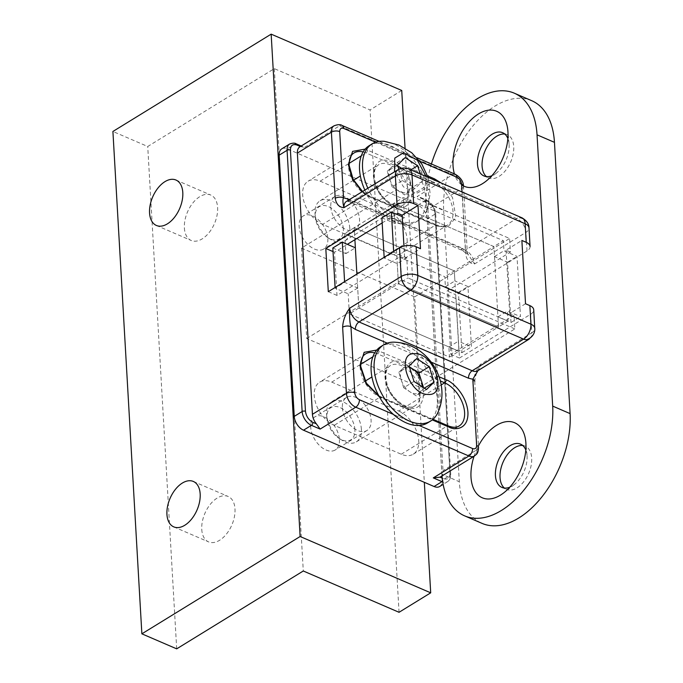 <?xml version="1.0" encoding="UTF-8"?>
<svg xmlns="http://www.w3.org/2000/svg" width="683" height="683" viewBox="0 0 683 683"><rect width="100%" height="100%" fill="white"/><g stroke="black" fill="none" stroke-linecap="round" stroke-linejoin="round"><path stroke-width="0.51" stroke-dasharray="3.42 2.56" d="M531.716 100.7A82.447 48.928 -66.7 0 0 495.004 106.078A82.447 48.928 -66.7 0 0 443.677 210.466L426.26 202.962A82.447 48.928 113.3 0 1 431.425 163.997M507.862 138.529A23.555 13.976 113.3 0 1 509.057 143.789A23.555 13.976 113.3 0 1 509.117 144.591A23.555 13.976 113.3 0 1 496.447 173.012A23.555 13.976 113.3 0 1 494.449 174.413A23.555 13.976 113.3 0 1 491.811 175.753M504.78 134.039A23.555 13.976 113.3 0 1 507.238 134.679A23.555 13.976 113.3 0 1 513.164 154.076A23.555 13.976 113.3 0 1 499.06 176.402A23.555 13.976 113.3 0 1 488.576 177.939A23.555 13.976 113.3 0 1 486.424 176.59M525.816 449.995A23.555 13.976 113.3 0 1 527.02 455.254A23.555 13.976 113.3 0 1 514.41 484.478A23.555 13.976 113.3 0 1 512.412 485.878A23.555 13.976 113.3 0 1 509.766 487.21M522.734 445.495A23.555 13.976 113.3 0 1 525.193 446.144A23.555 13.976 113.3 0 1 531.126 465.541A23.555 13.976 113.3 0 1 517.022 487.867A23.555 13.976 113.3 0 1 506.53 489.404A23.555 13.976 113.3 0 1 504.378 488.055M461.606 184.803A40.869 24.255 113.3 0 1 454.426 173.917M474.07 456.218A40.869 24.255 113.3 0 1 478.151 446.486M443.677 210.466L459.317 481.737A82.447 48.928 -66.7 0 0 482.053 523.383M442.021 475.957A82.447 48.928 113.3 0 1 441.901 474.233L459.317 481.737M426.26 202.962L441.901 474.233M393.647 251.481L393.69 252.181L406.752 257.807L407.905 277.904L508.015 321.087L507.435 311.038L520.489 316.664L517.014 256.381L503.96 250.755L503.38 240.706L403.269 197.524L404.43 217.621L402.253 216.682M406.752 257.807L397.25 263.647L384.196 258.012L393.69 252.181M384.196 258.012L384.153 257.32M381.882 217.826L394.936 223.461L404.43 217.621M394.936 223.461L393.775 203.363L403.269 197.524M508.015 321.087L498.513 326.926L493.886 246.546L454.315 270.878L354.212 227.695L354.904 239.69L354.212 227.695L393.775 203.363L493.886 246.546L494.458 256.595L507.52 262.221L510.995 322.504L497.941 316.878L498.513 326.926L398.411 283.744L393.775 203.363L493.886 246.546L503.38 240.706M494.458 256.595L503.96 250.755M507.52 262.221L517.014 256.381M510.995 322.504L520.489 316.664M497.941 316.878L507.435 311.038M332.817 247.997L345.88 253.632L344.719 233.535L354.212 227.695L454.315 270.878L458.95 351.25L498.513 326.926L398.411 283.744L407.905 277.904M344.591 281.652L344.633 282.344L357.687 287.978L358.848 308.076L458.95 351.25L358.848 308.076L398.411 283.744L397.25 263.647M398.752 411.021A25.322 15.564 -121.6 0 1 418.713 440.697A25.322 15.564 -121.6 0 1 413.258 454.195A25.322 15.564 -121.6 0 1 401.237 454.229L334.209 425.313A25.322 15.564 -121.6 0 1 314.248 395.645A25.322 15.564 -121.6 0 1 319.704 382.147A25.322 15.564 -121.6 0 1 331.725 382.113L398.752 411.021L441.167 384.939M387.159 210.082A25.322 15.564 -121.6 0 1 407.128 239.759A25.322 15.564 -121.6 0 1 401.672 253.256A25.322 15.564 -121.6 0 1 389.651 253.282L322.624 224.374A25.322 15.564 -121.6 0 1 302.663 194.698A25.322 15.564 -121.6 0 1 308.118 181.2A25.322 15.564 -121.6 0 1 320.139 181.166L387.159 210.082L433.056 181.857A25.322 15.564 -121.6 0 1 453.017 211.534A25.322 15.564 -121.6 0 1 447.57 225.031A25.322 15.564 -121.6 0 1 435.549 225.057L368.521 196.149L322.624 224.374M397.907 169.76A11.782 7.24 -121.6 0 1 403.499 169.751L352.061 201.383L465.225 250.191A5.891 3.492 113.3 0 1 462.604 250.576A5.891 3.492 113.3 0 1 460.982 247.605L465.379 250.337L474.514 263.997A11.782 7.24 58.4 0 0 465.225 250.191L516.664 218.56A11.782 6.992 113.3 0 1 518.756 217.638A11.782 6.992 113.3 0 1 521.906 217.792M534.806 329.548L534.038 333.27L529.205 339.109A11.782 7.24 58.4 0 0 531.741 332.834A11.782 6.121 176.7 0 0 534.798 328.608M439.673 486.501A11.782 7.24 58.4 0 0 442.208 480.226L427.148 219.004A11.782 7.24 58.4 0 0 417.859 205.199L287.295 148.877A11.782 7.24 58.4 0 0 281.703 148.894M301.502 248.083L414.666 296.892L419.874 387.321L306.71 338.503L301.502 248.083L396.456 189.686L509.62 238.495L510.397 252.061L447.092 290.992L450.746 354.289L514.051 315.358L514.828 328.924L419.874 387.321M414.666 296.892L509.62 238.495M306.71 338.503L401.664 280.107L400.306 256.501L337.001 295.432L334.516 252.223L347.348 244.335M397.813 213.301L396.456 189.686M382.173 222.914L396.413 214.163M514.828 328.924L401.664 280.107M300.349 146.529L302.313 146.469L303.909 147.767L295.201 144.011L287.295 148.877M300.383 146.546A11.782 7.24 58.4 0 0 299.897 146.811M455.305 174.293A5.891 3.492 -66.7 0 0 452.675 174.677A11.782 7.24 -121.6 0 1 461.964 188.482L427.942 209.408A11.782 7.24 58.4 0 0 423.989 199.863L420.762 197.566L417.074 196.576L452.675 174.677L339.519 125.868L303.909 147.767M440.467 476.913A11.782 7.24 58.4 0 0 443.002 470.63L477.024 449.704A11.782 7.24 -121.6 0 1 474.489 455.988M450.746 354.289L459.454 358.046L455.8 294.749L447.092 290.992M530.068 246.52A11.782 6.121 -3.3 0 1 527.02 250.951L455.8 294.749M510.397 252.061L506.043 250.183L521.872 240.45M459.454 358.046L530.665 314.248A11.782 6.121 176.7 0 0 533.722 309.817M525.526 303.747L509.697 313.48L514.051 315.358M400.306 256.501L404.66 258.379L403.952 246.102M506.043 250.183L509.697 313.48M328.301 291.675L337.001 295.432M334.516 252.223L333.022 251.583M404.66 258.379L420.48 248.646M408.741 168.983A11.782 6.992 -66.7 0 0 403.499 169.751L516.664 218.56A11.782 7.24 -121.6 0 1 525.944 232.365L474.514 263.997C469.75 263.647 466.839 260.539 465.78 254.648L461.964 188.482A5.891 3.056 176.7 0 0 463.492 186.263A5.891 3.056 176.7 0 0 463.433 185.913M427.942 209.408L443.002 470.63M462.015 191.957L465.379 250.337A5.891 3.056 -3.3 0 1 467.309 252.437L467.309 252.437A5.891 3.056 -3.3 0 1 465.78 254.648M527.02 250.951L525.944 232.365A11.782 6.121 176.7 0 0 529.001 228.139A11.782 11.065 -177.7 0 0 528.224 224.664A11.782 11.065 2.3 0 0 518.756 217.638M530.665 314.248L531.741 332.834L480.303 364.466A11.782 7.24 58.4 0 1 477.767 370.741L478.22 370.22C476.486 372.577 475.325 376.282 474.736 381.327L474.736 381.327A5.891 3.056 -3.3 0 1 473.208 383.539C473.55 376.794 475.906 370.434 480.303 364.466L477.998 370.604M361.392 429.308A23.555 14.48 58.4 0 0 350.123 406.598A23.555 14.48 58.4 0 0 331.648 401.732A23.555 14.48 58.4 0 0 326.576 414.282A23.555 14.48 58.4 0 0 326.636 415.136A23.555 14.48 58.4 0 0 342.098 440.279A23.555 14.48 58.4 0 0 356.321 441.858A23.555 14.48 58.4 0 0 361.392 429.308M354.912 429.735A18.962 11.654 58.4 0 0 339.963 407.52A18.962 11.654 58.4 0 0 326.884 417.646A18.962 11.654 58.4 0 0 326.935 418.337A18.962 11.654 58.4 0 0 339.383 438.571A18.962 11.654 58.4 0 0 354.912 429.735M427.643 422.888A44.754 27.516 58.4 0 0 437.282 399.034A44.754 27.516 58.4 0 0 415.862 355.886A44.754 27.516 58.4 0 0 380.755 346.64M395.901 342.277A44.754 27.516 -121.6 0 1 440.287 397.182A44.754 27.516 -121.6 0 1 438.375 411.345M409.117 365.977L398.829 372.303L402.637 368.607A14.719 9.05 58.4 0 0 400.443 375.693A14.719 9.05 58.4 0 0 401.271 380.038A14.719 9.05 58.4 0 0 409.962 391.82A14.719 9.05 58.4 0 0 420.011 392.162A14.719 9.05 58.4 0 0 422.205 386.757M426.491 389.532L416.212 395.858L403.713 387.782L414 381.456M424.348 388.14L416.212 395.858M423.554 387.628L423.819 388.465M416.724 358.584L406.436 364.91L409.382 366.814M409.578 367.437A14.719 9.05 58.4 0 0 402.637 368.607L406.436 364.91M403.713 387.782L398.829 372.303M349.807 228.361A23.555 14.48 58.4 0 0 338.537 205.651A23.555 14.48 58.4 0 0 320.062 200.785A23.555 14.48 58.4 0 0 314.991 213.344A23.555 14.48 58.4 0 0 315.051 214.197A23.555 14.48 58.4 0 0 330.512 239.332A23.555 14.48 58.4 0 0 344.736 240.92A23.555 14.48 58.4 0 0 349.807 228.361M343.327 228.796A18.962 11.654 58.4 0 0 328.378 206.573A18.962 11.654 58.4 0 0 315.298 216.707A18.962 11.654 58.4 0 0 315.35 217.39A18.962 11.654 58.4 0 0 327.797 237.633A18.962 11.654 58.4 0 0 343.327 228.796M364.859 190.087A44.754 27.516 58.4 0 0 416.058 221.949A44.754 27.516 58.4 0 0 425.697 198.087A44.754 27.516 58.4 0 0 404.276 154.947A44.754 27.516 58.4 0 0 369.17 145.701M384.316 141.33A44.754 27.516 -121.6 0 1 428.702 196.243A44.754 27.516 -121.6 0 1 426.79 210.398A44.754 27.516 -121.6 0 1 419.072 220.097A44.754 27.516 -121.6 0 1 367.864 188.235M408.425 191.223A14.719 9.05 58.4 0 0 410.62 184.137A14.719 9.05 58.4 0 0 409.791 179.783L412.233 187.526L404.618 194.92L398.377 190.873A14.719 9.05 58.4 0 0 408.425 191.223M397.532 165.03L387.244 171.356L391.052 167.659A14.719 9.05 58.4 0 0 388.858 174.746A14.719 9.05 58.4 0 0 389.686 179.1A14.719 9.05 58.4 0 0 398.377 190.873L392.127 186.835L402.415 180.508L398.855 169.239M426.038 176.445L424.903 188.824L416.451 193.485L403.482 186.869L394.518 171.843M420.224 173.934L422.521 181.2L414.905 188.593L402.415 180.508M414.905 188.593L404.618 194.92M422.521 181.2L412.233 187.526M410.85 169.888L407.35 172.048L409.791 179.783A14.719 9.05 58.4 0 0 401.536 168.3M405.139 157.636L394.851 163.963L397.796 165.867M401.544 168.291L407.35 172.048M397.993 166.498A14.719 9.05 58.4 0 0 391.052 167.659L394.851 163.963M392.127 186.835L387.244 171.356M344.719 233.535L444.821 276.717L445.401 286.766L458.455 292.392L461.939 352.676L448.876 347.049L449.457 357.089L349.354 313.915L358.848 308.076L356.885 274.096M184.376 227.985A24.733 14.676 -66.7 0 0 191.197 240.476A24.733 14.676 -66.7 0 0 209.092 232.604A24.733 14.676 -66.7 0 0 217.612 207.547A24.733 14.676 -66.7 0 0 210.791 195.056A24.733 14.676 -66.7 0 0 192.896 202.928A24.733 14.676 -66.7 0 0 184.376 227.985M201.758 529.402A24.733 14.676 -66.7 0 0 208.58 541.892A24.733 14.676 -66.7 0 0 226.474 534.021A24.733 14.676 -66.7 0 0 234.995 508.963A24.733 14.676 -66.7 0 0 228.173 496.473A24.733 14.676 -66.7 0 0 210.27 504.344A24.733 14.676 -66.7 0 0 201.758 529.402M330.777 206.821A19.431 11.944 58.4 0 0 340.074 225.552A19.431 11.944 58.4 0 0 355.322 229.573A19.431 11.944 58.4 0 0 359.497 219.217A19.431 11.944 58.4 0 0 350.2 200.478A19.431 11.944 58.4 0 0 334.96 196.465A19.431 11.944 58.4 0 0 330.777 206.821M327.849 238.674A19.431 11.944 -121.6 0 1 323.665 249.039A19.431 11.944 -121.6 0 1 308.426 245.018A19.431 11.944 -121.6 0 1 299.12 226.286A19.431 11.944 -121.6 0 1 303.303 215.93A19.431 11.944 -121.6 0 1 318.551 219.943A19.431 11.944 -121.6 0 1 327.849 238.674M342.362 407.768A19.431 11.944 58.4 0 0 351.66 426.499A19.431 11.944 58.4 0 0 366.908 430.512A19.431 11.944 58.4 0 0 371.091 420.156A19.431 11.944 58.4 0 0 361.785 401.425A19.431 11.944 58.4 0 0 346.546 397.404A19.431 11.944 58.4 0 0 342.362 407.768M339.434 439.621A19.431 11.944 -121.6 0 1 335.251 449.977A19.431 11.944 -121.6 0 1 320.011 445.965A19.431 11.944 -121.6 0 1 310.714 427.234A19.431 11.944 -121.6 0 1 314.889 416.869A19.431 11.944 -121.6 0 1 330.137 420.89A19.431 11.944 -121.6 0 1 339.434 439.621M401.732 90.472L370.084 109.937L274.327 68.633L147.724 146.495L112.908 131.469M176.692 648.85L147.724 146.495M405.053 148.083L424.331 482.309M399.051 612.292L370.084 109.937M274.327 68.633L303.295 570.988M449.457 357.089L458.95 351.25L458.37 341.21L471.432 346.836L467.957 286.553L454.895 280.926L454.315 270.878L444.821 276.717M357.687 287.978L348.193 293.818L335.14 288.183L344.633 282.344M335.14 288.183L335.097 287.492M345.88 253.632L355.373 247.792M445.401 286.766L454.895 280.926M458.455 292.392L467.957 286.553M461.939 352.676L471.432 346.836M448.876 347.049L458.37 341.21M349.354 313.915L348.193 293.818M427.601 175.89L365.166 149.107M362.579 191.488L369.571 195.995A2.356 1.4 113.3 0 0 368.521 196.149A25.322 15.564 -121.6 0 1 348.561 166.473A25.322 15.564 -121.6 0 1 354.007 152.975L308.118 181.2M363.117 151.95A25.322 15.564 -121.6 0 1 366.028 152.949L433.056 181.857A2.356 1.4 113.3 0 0 434.362 180.03M367.497 149.961A2.356 1.4 113.3 0 1 366.028 152.949L361.264 155.878M439.186 376.828L376.751 350.055M401.237 454.229L447.134 426.004L380.107 397.088A25.322 15.564 -121.6 0 1 360.146 367.42A25.322 15.564 -121.6 0 1 365.593 353.922L319.704 382.147M374.702 352.889A25.322 15.564 -121.6 0 1 377.614 353.888L440.373 380.96M379.082 350.908A2.356 1.4 113.3 0 1 377.614 353.888L372.858 356.816M320.139 181.166L349.15 163.331M331.725 382.113L360.735 364.27M289.618 144.028A11.782 7.24 -121.6 0 1 295.201 144.011A2.356 1.4 -66.7 0 1 296.251 143.857M417.859 205.199L425.774 200.332L417.074 196.576M423.989 199.863L427.473 201.365A2.356 1.4 -66.7 0 0 426.824 200.179A2.356 1.4 -66.7 0 0 425.774 200.332A11.782 7.24 -121.6 0 1 435.062 214.138L427.148 219.004M427.473 201.365C431.707 203.688 434.183 207.376 434.9 212.413A2.356 1.221 -3.3 0 1 435.669 213.25A2.356 1.221 -3.3 0 1 435.062 214.138L450.123 475.359L442.208 480.226M434.9 212.413L449.96 473.635A2.356 1.221 -3.3 0 1 450.737 474.472A2.356 1.221 -3.3 0 1 450.123 475.359A11.782 7.24 -121.6 0 1 447.587 481.643A11.782 7.24 -121.6 0 1 442.712 481.925M389.651 253.282L435.549 225.057A2.356 1.4 -66.7 0 1 436.599 224.903C441.235 226.73 444.898 226.773 447.57 225.031L401.672 253.256M378.775 395.739L381.157 396.934A2.356 1.4 113.3 0 0 380.107 397.088L334.209 425.313M413.258 454.195L459.155 425.97A25.322 15.564 -121.6 0 1 447.134 426.004A2.356 1.4 -66.7 0 1 448.185 425.851M333.927 125.885A11.782 7.24 -121.6 0 1 339.519 125.868A5.891 3.492 113.3 0 1 342.14 125.484M375.659 142.218L419.917 161.308M449.96 473.635C449.798 478.296 447.638 479.97 443.463 478.672A2.356 1.4 113.3 0 1 442.593 481.131M443.463 478.672L442.225 478.134M419.114 425.483L393.348 414.376M369.571 195.995A2.356 1.4 113.3 0 1 370.22 197.182L437.248 226.099A2.356 1.4 -66.7 0 0 436.599 224.903L369.571 195.995M437.248 226.099L447.459 227.302L455.911 217.536L452.505 197.447L441.184 182.976M362.058 191.812L370.22 197.182M433.005 419.302L381.157 396.934A2.356 1.4 113.3 0 1 381.806 398.129L432.288 419.9M379.458 396.96L381.806 398.129M460.982 247.605L349.517 199.521M474.736 381.327L478.552 447.493A5.891 3.056 176.7 0 1 477.024 449.704L473.208 383.539M387.244 343.156L431.502 362.255M463.467 185.93L467.309 252.437L468.068 254.904L462.604 250.576L349.44 201.767A5.891 3.492 113.3 0 0 352.061 201.383A11.782 7.24 58.4 0 0 346.477 201.391L349.44 201.767A5.891 3.492 113.3 0 1 348.159 200.358M420.028 393.246A23.555 14.48 -121.6 0 1 414.957 405.804A23.555 14.48 -121.6 0 1 386.535 385.186A23.555 14.48 -121.6 0 1 385.212 378.228A23.555 14.48 -121.6 0 1 390.283 365.67A23.555 14.48 -121.6 0 1 418.705 386.288A23.555 14.48 -121.6 0 1 420.028 393.246M386.51 384.162C389.583 396.02 403.021 408.946 411.644 408.357C420.839 409.561 426.312 397.275 421.889 385.374C418.816 373.516 405.378 360.581 396.755 361.179C387.56 359.967 382.087 372.261 386.51 384.162M408.443 192.307A23.555 14.48 -121.6 0 1 403.371 204.857A23.555 14.48 -121.6 0 1 374.95 184.239A23.555 14.48 -121.6 0 1 373.627 177.281A23.555 14.48 -121.6 0 1 378.689 164.731A23.555 14.48 -121.6 0 1 407.111 185.349A23.555 14.48 -121.6 0 1 408.443 192.307M374.924 183.215C377.998 195.073 391.436 208.008 400.059 207.41C409.254 208.614 414.726 196.328 410.304 184.427C407.23 172.568 393.792 159.643 385.169 160.232C375.974 159.028 370.502 171.313 374.924 183.215M483.965 175.949L488.576 177.939M501.92 487.414L506.53 489.404M496.447 173.012L485.98 181.234M502.62 132.69L507.238 134.679M520.583 444.155L525.193 446.144M509.057 143.789L507.853 130.53M527.02 455.254L525.808 441.986M514.41 484.478L503.934 492.699M420.762 197.566L426.824 200.179C431.929 202.894 434.883 207.256 435.669 213.25L450.737 474.472C450.396 478.877 449.346 481.259 447.587 481.643L443.139 484.375M302.313 146.469L301.22 146M379.065 141.415L416.98 157.764M356.321 441.858L414.957 405.804C409.117 411.26 391.316 399.897 387.176 384.418C384.76 374.711 385.793 368.461 390.283 365.67L371.936 376.956M365.183 381.105L331.648 401.732M339.383 438.571L342.098 440.279M326.935 418.337L326.636 415.136M344.736 240.92L403.371 204.857C397.532 210.313 379.731 198.949 375.59 183.479C373.174 173.772 374.207 167.523 378.689 164.731L360.351 176.009M353.598 180.167L320.062 200.785M327.797 237.633L330.512 239.332M315.35 217.39L315.051 214.197M419.072 220.097L416.058 221.949M426.79 210.398L430.188 193.938L428.053 177.307M156.381 225.458L191.197 240.476M173.755 526.875L208.58 541.892M355.322 229.573L323.665 249.039M366.908 430.512L335.251 449.977M175.975 180.039L210.791 195.056M193.349 481.455L228.173 496.473M334.96 196.465L303.303 215.93M346.546 397.404L314.889 416.869"/><path stroke-width="1.02" d="M570.092 413.616L552.684 406.103A82.447 48.928 113.3 0 1 501.348 510.5A82.447 48.928 113.3 0 1 464.645 515.87L482.053 523.383A82.447 48.928 -66.7 0 0 518.764 518.004A82.447 48.928 -66.7 0 0 570.092 413.616L554.451 142.337A82.447 48.928 -66.7 0 0 531.716 100.7L514.308 93.187A82.447 48.928 113.3 0 1 537.043 134.833L554.451 142.337M431.425 163.997A82.447 48.928 113.3 0 1 477.596 98.565A82.447 48.928 113.3 0 1 514.308 93.187M491.811 175.753A23.555 13.976 113.3 0 1 483.965 175.949A23.555 13.976 113.3 0 1 477.468 164.048A23.555 13.976 113.3 0 1 492.136 134.227A23.555 13.976 113.3 0 1 502.62 132.69A23.555 13.976 113.3 0 1 507.862 138.529M486.424 176.59A23.555 13.976 113.3 0 1 483.103 156.527A23.555 13.976 113.3 0 1 496.746 136.216A23.555 13.976 113.3 0 1 504.78 134.039M509.766 487.21A23.555 13.976 113.3 0 1 501.92 487.414A23.555 13.976 113.3 0 1 495.986 468.017A23.555 13.976 113.3 0 1 510.09 445.692A23.555 13.976 113.3 0 1 520.583 444.155A23.555 13.976 113.3 0 1 525.816 449.995M504.378 488.055A23.555 13.976 113.3 0 1 501.057 467.992A23.555 13.976 113.3 0 1 514.709 447.681A23.555 13.976 113.3 0 1 522.734 445.495M454.426 173.917A40.869 24.255 113.3 0 1 453.034 165.687A40.869 24.255 113.3 0 1 477.938 114.283A40.869 24.255 113.3 0 1 507.853 130.53A40.869 24.255 113.3 0 1 507.956 131.913A40.869 24.255 113.3 0 1 485.98 181.234A40.869 24.255 113.3 0 1 461.606 184.803M478.151 446.486A40.869 24.255 113.3 0 1 496.447 425.398A40.869 24.255 113.3 0 1 525.808 441.986A40.869 24.255 113.3 0 1 503.934 492.699A40.869 24.255 113.3 0 1 500.468 495.124A40.869 24.255 113.3 0 1 475.436 491.965A40.869 24.255 113.3 0 1 474.07 456.218M464.645 515.87A82.447 48.928 113.3 0 1 442.021 475.957M552.684 406.103L537.043 134.833M402.253 216.682L391.376 211.986L393.647 251.481M384.153 257.32L381.882 217.826L391.376 211.986M333.022 251.583L325.808 248.475L397.019 204.678A11.782 6.121 -3.3 0 1 413.642 203.568L411.994 174.933A11.782 6.992 -66.7 0 0 408.741 168.983L521.906 217.792A11.782 6.992 113.3 0 1 525.15 223.742L526.226 242.328A11.782 6.121 -3.3 0 1 530.068 246.52L529.001 227.934A11.782 6.121 176.7 0 0 525.15 223.742L411.994 174.933A11.782 6.121 176.7 0 0 395.372 176.043A11.782 7.24 -121.6 0 1 397.907 169.76L346.477 201.391A11.782 7.24 58.4 0 0 343.942 207.675C342.764 202.928 342.618 199.624 343.515 197.771L349.517 199.521M529.001 228.139A11.782 6.121 176.7 0 0 529.001 227.934C529.043 223.956 526.678 220.575 521.906 217.792M387.244 343.156L355.348 329.402L350.951 326.662C349.747 323.17 349.337 316.997 349.73 308.144L401.169 276.513A11.782 6.121 -3.3 0 1 417.783 275.403L416.135 246.768A11.782 6.121 176.7 0 0 399.512 247.878L401.169 276.513A11.782 7.24 58.4 0 0 410.449 290.318L523.613 339.127A11.782 7.24 58.4 0 0 526.098 339.784A11.782 7.24 58.4 0 0 529.205 339.109L477.767 370.741A11.782 7.24 58.4 0 1 472.175 370.758A5.891 3.492 -66.7 0 0 468.512 378.211L472.815 379.227A5.891 3.056 -3.3 0 1 474.736 381.327M279.168 155.169L287.082 150.303A11.782 7.24 -121.6 0 1 289.618 144.028L281.703 148.894A11.782 7.24 58.4 0 0 279.168 155.169L294.228 416.399A11.782 7.24 58.4 0 0 303.508 430.196L434.081 486.518A11.782 7.24 58.4 0 0 439.673 486.501L443.139 484.375M347.348 244.335L382.173 222.914M396.413 214.163L397.813 213.301L402.167 215.171L403.952 246.102M297.37 153.086L331.392 132.161A11.782 7.24 -121.6 0 1 333.927 125.885L299.897 146.811A11.782 7.24 58.4 0 0 297.37 153.086L312.43 414.308A11.782 7.24 58.4 0 0 316.374 423.853L320.131 429.086L355.741 407.188L468.897 456.005L433.295 477.895L441.995 481.652L434.081 486.518M442.225 478.134L439.98 477.169L433.295 477.895M439.98 477.169A11.782 7.24 58.4 0 0 440.467 476.913L474.489 455.988A11.782 7.24 -121.6 0 1 468.897 456.005A5.891 3.492 -66.7 0 0 472.568 448.543L419.114 425.483M526.226 242.328L521.872 240.45L525.526 303.747L529.871 305.625L530.947 324.212L417.783 275.403A11.782 6.992 -66.7 0 1 410.449 290.318L359.019 321.949L472.175 370.758L523.613 339.127A11.782 6.992 -66.7 0 0 530.947 324.212A11.782 6.121 176.7 0 1 534.789 328.403L534.789 328.403A11.782 6.121 176.7 0 1 534.798 328.608A11.782 11.065 -177.7 0 1 534.806 329.548A11.782 11.065 -177.7 0 1 526.098 339.784M534.806 329.548L533.722 309.817A11.782 6.121 176.7 0 0 529.871 305.625M325.808 248.475L328.301 291.675L399.512 247.878M416.135 246.768L420.48 248.646L417.996 205.438L402.167 215.171M417.996 205.438L413.642 203.568M355.348 329.402A5.891 3.492 113.3 0 1 359.019 321.949A11.782 7.24 58.4 0 1 349.73 308.144C345.342 314.112 342.977 320.472 342.635 327.217L346.452 393.382L312.43 414.308M335.208 198.326L331.392 132.161A5.891 3.056 176.7 0 1 339.699 131.606L343.515 197.771A5.891 3.056 176.7 0 0 335.208 198.326C336.267 204.217 339.178 207.325 343.942 207.675L395.372 176.043L397.019 204.678M393.348 414.376L359.403 399.734C356.765 398.283 355.211 395.978 354.759 392.827L350.951 326.662A5.891 3.056 176.7 0 0 342.635 327.217M477.998 370.604L472.815 379.227L476.632 445.401C476.529 448.304 475.172 449.354 472.568 448.543M383.761 344.787L380.755 346.64A44.754 27.516 58.4 0 0 371.125 370.493A44.754 27.516 58.4 0 0 392.546 413.642A44.754 27.516 58.4 0 0 427.643 422.888L430.657 421.044A44.754 27.516 -121.6 0 1 395.551 411.789A44.754 27.516 -121.6 0 1 374.13 368.649A44.754 27.516 -121.6 0 1 383.761 344.787A44.754 27.516 -121.6 0 1 395.901 342.277C428.369 344.411 451.113 381.396 438.375 411.345A44.754 27.516 -121.6 0 1 430.657 421.044M422.205 386.757A14.719 9.05 58.4 0 0 422.205 385.075A14.719 9.05 58.4 0 0 421.377 380.73L423.554 387.628M428.036 394.433C408.75 395.013 395.056 351.771 415.179 353.683C434.473 353.102 448.159 396.345 428.036 394.433M434.106 382.139L426.491 389.532L414 381.456L409.117 365.977L416.724 358.584L429.223 366.669L434.106 382.139L424.348 388.14M429.223 366.669L418.935 372.995L421.377 380.73A14.719 9.05 58.4 0 0 412.686 368.948L418.935 372.995M409.382 366.814L412.686 368.948A14.719 9.05 58.4 0 0 409.578 367.437M367.864 188.235A44.754 27.516 -121.6 0 1 362.545 167.702A44.754 27.516 -121.6 0 1 372.175 143.848L369.17 145.701A44.754 27.516 58.4 0 0 359.54 169.555A44.754 27.516 58.4 0 0 364.859 190.087M372.175 143.848A44.754 27.516 -121.6 0 1 384.316 141.33L398.863 145.001L411.695 152.727L421.693 163.809L428.053 177.307M394.518 171.843L394.791 158.089L403.593 152.744L417.33 160.138L426.038 176.445M398.855 169.239L397.532 165.03L405.139 157.636L417.629 165.721L420.224 173.934M417.629 165.721L410.85 169.888M397.796 165.867L401.544 168.291M401.536 168.3A14.719 9.05 58.4 0 0 401.1 168.009A14.719 9.05 58.4 0 0 397.993 166.498M356.885 274.096L354.904 239.69L355.373 247.792L342.311 242.158L344.591 281.652M149.56 212.968A24.733 14.676 -66.7 0 0 156.381 225.458A24.733 14.676 -66.7 0 0 174.276 217.587A24.733 14.676 -66.7 0 0 182.796 192.529A24.733 14.676 -66.7 0 0 175.975 180.039A24.733 14.676 -66.7 0 0 158.072 187.91A24.733 14.676 -66.7 0 0 149.56 212.968M166.934 514.384A24.733 14.676 -66.7 0 0 173.755 526.875A24.733 14.676 -66.7 0 0 191.658 518.995A24.733 14.676 -66.7 0 0 200.17 493.946A24.733 14.676 -66.7 0 0 193.349 481.455A24.733 14.676 -66.7 0 0 175.454 489.327A24.733 14.676 -66.7 0 0 166.934 514.384M141.868 633.833L112.908 131.469L271.16 34.15L300.127 536.505L141.868 633.833L176.692 648.85L303.295 570.988L399.051 612.292L430.7 592.827L300.127 536.505M271.16 34.15L401.732 90.472L405.053 148.083M424.331 482.309L430.7 592.827M335.097 287.492L332.817 247.997L342.311 242.158M441.167 384.939L444.642 382.804A25.322 15.564 -121.6 0 1 464.602 412.472A25.322 15.564 -121.6 0 1 459.155 425.97C456.483 427.712 452.82 427.678 448.185 425.851A2.356 1.4 -66.7 0 1 448.833 427.037C454.869 430.572 468.658 429.607 467.932 412.25C466.643 394.654 452.044 381.447 446.11 379.816A2.356 1.4 113.3 0 1 444.642 382.804L440.373 380.96M365.166 149.107L352.582 151.378L348.398 164.748L352.308 178.758L362.058 191.812M362.579 191.488L353.213 179.433L349.175 165.585C349.056 159.122 350.669 154.921 354.007 152.975A25.322 15.564 -121.6 0 1 363.117 151.95M376.751 350.055L364.167 352.317L359.992 365.695L365.96 383.445L379.458 396.96M378.775 395.739L366.395 383.206L360.761 366.532C360.641 360.069 362.255 355.86 365.593 353.922A25.322 15.564 -121.6 0 1 374.702 352.889M349.15 163.331L361.264 155.878M360.735 364.27L372.858 356.816M303.508 430.196L311.422 425.33A11.782 7.24 -121.6 0 1 302.142 411.533A2.356 1.221 -3.3 0 1 305.463 411.311L290.403 150.081A2.356 1.221 176.7 0 0 287.082 150.303L302.142 411.533L294.228 416.399M442.712 481.925A11.782 7.24 -121.6 0 1 441.995 481.652A2.356 1.4 113.3 0 0 442.593 481.131M316.374 423.853L312.891 422.35A2.356 1.4 113.3 0 1 311.422 425.33L320.131 429.086M290.403 150.081C290.565 145.428 292.734 143.746 296.9 145.044A2.356 1.4 -66.7 0 0 296.251 143.857C294.988 142.875 292.768 142.926 289.618 144.028M296.9 145.044L300.349 146.529M419.917 161.308L456.927 177.273A5.891 3.492 -66.7 0 0 455.305 174.293L416.98 157.764M379.065 141.415L342.14 125.484A5.891 3.492 113.3 0 1 343.762 128.455L375.659 142.218M359.403 399.734A5.891 3.492 113.3 0 1 355.741 407.188A11.782 7.24 -121.6 0 1 346.452 393.382A5.891 3.056 176.7 0 1 354.759 392.827M312.891 422.35C308.665 420.028 306.189 416.348 305.463 411.311M441.184 182.976L434.525 178.878A2.356 1.4 113.3 0 1 434.362 180.03M434.525 178.878L427.601 175.89M432.288 419.9L448.833 427.037M446.11 379.816L439.186 376.828M339.699 131.606C339.801 128.694 341.159 127.644 343.762 128.455M463.433 185.913A5.891 3.056 176.7 0 0 461.571 184.171L462.015 191.957M456.927 177.273C459.565 178.724 461.119 181.021 461.571 184.171M474.489 455.988C476.384 454.084 478.066 454.528 478.552 447.493A5.891 3.056 176.7 0 0 476.632 445.401M431.502 362.255L468.512 378.211M348.159 200.358A5.891 3.492 113.3 0 1 347.818 198.787M301.22 146L296.251 143.857M433.005 419.302L448.185 425.851M342.14 125.484C340.365 124.272 337.633 124.408 333.927 125.885M463.492 186.263C463.398 181.499 460.675 177.512 455.305 174.293M408.741 168.983C405.053 167.48 401.442 167.745 397.907 169.76M371.936 376.956L365.183 381.105M360.351 176.009L353.598 180.167"/></g></svg>
